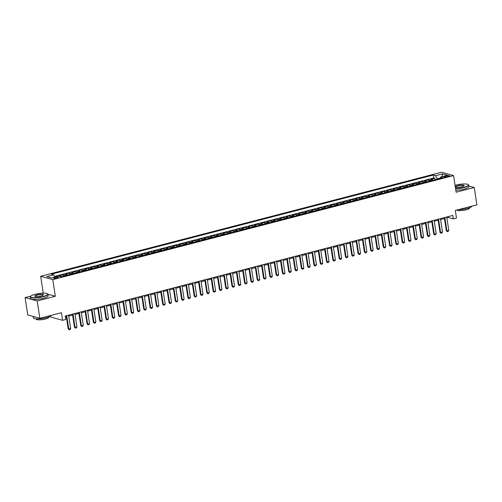 <?xml version="1.0" encoding="UTF-8"?>
<svg xmlns="http://www.w3.org/2000/svg" width="502" height="502" viewBox="0 0 502 502"><rect width="100%" height="100%" fill="white"/><g stroke="black" fill="none" stroke-linecap="round" stroke-linejoin="round"><path stroke-width="0.75" d="M56.996 278.095A2.297 0.496 -8.7 0 0 58.219 277.462A2.297 0.496 -8.7 0 0 54.9 277.518A2.297 0.496 -8.7 0 0 53.676 278.152A2.297 0.496 -8.7 0 0 56.996 278.095M50.388 316.204L50.501 316.963L62.599 320.314L65.749 319.498L65.216 316.034L452.798 215.421L453.331 218.885L456.481 218.069L455.314 210.445L476.9 204.841L474.246 187.516L468.786 186.004M30.71 296.161L25.1 297.617L27.754 314.942L39.846 318.293L37.198 300.968L55.314 296.268L52.766 279.633L40.675 276.282L43.216 292.917L42.061 293.218M52.766 279.633L453.582 175.587L441.49 172.236L40.675 276.282M25.1 297.617L37.198 300.968M433.057 180.231A2.874 1.211 -104.6 0 0 432.266 179.565L431.067 179.239L434.851 178.254L435.071 179.703M430.534 180.883A2.874 1.211 -104.6 0 0 429.743 180.224L428.551 179.892L428.771 181.341M428.551 179.892L424.767 180.871L425.96 181.203A2.874 1.211 -104.6 0 1 426.756 181.868M420.45 183.5A2.874 1.211 -104.6 0 0 419.659 182.841L418.467 182.508L422.245 181.529L422.471 182.979M414.15 185.138A2.874 1.211 -104.6 0 0 413.359 184.479L412.167 184.146L415.945 183.161L416.164 184.617M407.85 186.775A2.874 1.211 -104.6 0 0 407.053 186.11L405.861 185.784L409.645 184.799L409.864 186.248M401.544 188.407A2.874 1.211 -104.6 0 0 400.753 187.748L399.561 187.415L403.338 186.437L403.564 187.886M395.243 190.045A2.874 1.211 -104.6 0 0 394.453 189.386L393.261 189.053L397.038 188.074L397.258 189.524M388.943 191.682A2.874 1.211 -104.6 0 0 388.146 191.017L386.954 190.691L390.738 189.706L390.958 191.155M382.637 193.32A2.874 1.211 -104.6 0 0 381.846 192.655L380.654 192.322L384.432 191.344L384.657 192.793M376.337 194.952A2.874 1.211 -104.6 0 0 375.546 194.293L374.354 193.96L378.131 192.981L378.357 194.431M370.037 196.589A2.874 1.211 -104.6 0 0 369.24 195.931L368.048 195.598L371.831 194.613L372.051 196.069M363.73 198.227A2.874 1.211 -104.6 0 0 362.94 197.562L361.747 197.236L365.525 196.251L365.751 197.7M357.43 199.859A2.874 1.211 -104.6 0 0 356.64 199.2L355.447 198.867L359.225 197.888L359.451 199.338M351.13 201.497A2.874 1.211 -104.6 0 0 350.333 200.838L349.141 200.505L352.925 199.526L353.144 200.976M344.824 203.134A2.874 1.211 -104.6 0 0 344.033 202.469L342.841 202.143L346.625 201.158L346.844 202.607M338.524 204.772A2.874 1.211 -104.6 0 0 337.733 204.107L336.541 203.774L340.318 202.795L340.544 204.245M332.224 206.404A2.874 1.211 -104.6 0 0 331.427 205.745L330.234 205.412L334.018 204.433L334.238 205.883M325.923 208.041A2.874 1.211 -104.6 0 0 325.127 207.382L323.934 207.05L327.718 206.065L327.938 207.521M319.617 209.679A2.874 1.211 -104.6 0 0 318.826 209.014L317.634 208.688L321.412 207.702L321.638 209.152M313.317 211.311A2.874 1.211 -104.6 0 0 312.52 210.652L311.328 210.319L315.112 209.34L315.331 210.79M307.017 212.948A2.874 1.211 -104.6 0 0 306.22 212.29L305.028 211.957L308.812 210.978L309.031 212.428M300.711 214.586A2.874 1.211 -104.6 0 0 299.92 213.921L298.728 213.595L302.505 212.61L302.731 214.059M294.41 216.224A2.874 1.211 -104.6 0 0 293.614 215.559L292.421 215.226L296.205 214.247L296.425 215.697M288.11 217.855A2.874 1.211 -104.6 0 0 287.313 217.197L286.121 216.864L289.905 215.885L290.125 217.335M281.804 219.493A2.874 1.211 -104.6 0 0 281.013 218.828L279.821 218.502L283.599 217.517L283.825 218.966M275.504 221.131A2.874 1.211 -104.6 0 0 274.713 220.466L273.515 220.14L277.299 219.154L277.518 220.604M269.204 222.762A2.874 1.211 -104.6 0 0 268.407 222.104L267.215 221.771L270.998 220.792L271.218 222.242M262.897 224.4A2.874 1.211 -104.6 0 0 262.107 223.741L260.914 223.409L264.692 222.43L264.918 223.879M256.597 226.038A2.874 1.211 -104.6 0 0 255.807 225.373L254.608 225.047L258.392 224.061L258.612 225.511M250.297 227.67A2.874 1.211 -104.6 0 0 249.5 227.011L248.308 226.678L252.092 225.699L252.311 227.149M243.991 229.307A2.874 1.211 -104.6 0 0 243.2 228.648L242.008 228.316L245.785 227.337L246.011 228.786M237.691 230.945A2.874 1.211 -104.6 0 0 236.9 230.28L235.702 229.954L239.485 228.968L239.705 230.418M231.391 232.583A2.874 1.211 -104.6 0 0 230.594 231.918L229.401 231.585L233.185 230.606L233.405 232.056M225.084 234.214A2.874 1.211 -104.6 0 0 224.294 233.555L223.101 233.223L226.879 232.244L227.105 233.694M218.784 235.852A2.874 1.211 -104.6 0 0 217.993 235.193L216.795 234.861L220.579 233.876L220.798 235.331M212.484 237.49A2.874 1.211 -104.6 0 0 211.687 236.825L210.495 236.498L214.279 235.513L214.498 236.963M206.178 239.121A2.874 1.211 -104.6 0 0 205.387 238.463L204.195 238.13L207.972 237.151L208.198 238.601M199.878 240.759A2.874 1.211 -104.6 0 0 199.087 240.1L197.888 239.768L201.672 238.789L201.892 240.238M193.577 242.397A2.874 1.211 -104.6 0 0 192.781 241.732L191.588 241.406L195.372 240.42L195.592 241.87M187.271 244.035A2.874 1.211 -104.6 0 0 186.48 243.37L185.288 243.037L189.066 242.058L189.292 243.508M180.971 245.666A2.874 1.211 -104.6 0 0 180.18 245.007L178.982 244.675L182.766 243.696L182.985 245.145M174.671 247.304A2.874 1.211 -104.6 0 0 173.874 246.645L172.682 246.313L176.466 245.327L176.685 246.783M168.365 248.942A2.874 1.211 -104.6 0 0 167.574 248.277L166.382 247.95L170.159 246.965L170.385 248.415M162.064 250.573A2.874 1.211 -104.6 0 0 161.274 249.914L160.082 249.582L163.859 248.603L164.079 250.052M155.764 252.211A2.874 1.211 -104.6 0 0 154.967 251.552L153.775 251.22L157.559 250.241L157.779 251.69M149.458 253.849A2.874 1.211 -104.6 0 0 148.667 253.184L147.475 252.857L151.253 251.872L151.478 253.322M143.158 255.487A2.874 1.211 -104.6 0 0 142.367 254.821L141.175 254.489L144.952 253.51L145.172 254.96M136.858 257.118A2.874 1.211 -104.6 0 0 136.061 256.459L134.869 256.127L138.652 255.148L138.872 256.597M130.551 258.756A2.874 1.211 -104.6 0 0 129.761 258.097L128.568 257.764L132.346 256.779L132.572 258.235M124.251 260.394A2.874 1.211 -104.6 0 0 123.461 259.729L122.268 259.402L126.046 258.417L126.272 259.867M117.951 262.025A2.874 1.211 -104.6 0 0 117.154 261.366L115.962 261.034L119.746 260.055L119.965 261.504M111.645 263.663A2.874 1.211 -104.6 0 0 110.854 263.004L109.662 262.671L113.446 261.693L113.665 263.142M105.345 265.301A2.874 1.211 -104.6 0 0 104.554 264.636L103.362 264.309L107.139 263.324L107.365 264.774M99.045 266.938A2.874 1.211 -104.6 0 0 98.248 266.273L97.055 265.941L100.839 264.962L101.059 266.411M92.738 268.57A2.874 1.211 -104.6 0 0 91.948 267.911L90.755 267.579L94.539 266.6L94.759 268.049M86.438 270.208A2.874 1.211 -104.6 0 0 85.647 269.543L84.455 269.216L88.233 268.231L88.459 269.681M80.138 271.846A2.874 1.211 -104.6 0 0 79.341 271.18L78.149 270.854L81.933 269.869L82.152 271.318M73.838 273.477A2.874 1.211 -104.6 0 0 73.041 272.818L71.849 272.486L75.633 271.507L75.852 272.956M67.532 275.115A2.874 1.211 -104.6 0 0 66.741 274.456L65.549 274.123L69.326 273.144L69.552 274.594M61.231 276.753A2.874 1.211 -104.6 0 0 60.435 276.087L59.242 275.761L63.026 274.776L63.246 276.225M446.36 175.92L444.973 176.277A2.228 0.477 -8.7 0 0 443.787 176.892A2.228 0.477 -8.7 0 0 447 176.836L448.386 176.478A2.228 0.477 -8.7 0 0 449.572 175.863A2.228 0.477 -8.7 0 0 446.36 175.92L446.516 176.949M440.198 178.066L437.33 178.812L435.598 175.675L433.314 175.041L51.399 274.18L53.689 274.814L46.755 276.615L51.725 277.989L58.659 276.188L60.949 276.822L442.858 177.683L440.568 177.049L440.072 178.411M435.598 175.675L442.532 173.874L447.502 175.254L440.568 177.049M434.851 178.254L433.759 177.953L54.561 276.389M57.247 276.558L54.843 276.903M63.026 274.776L64.218 275.109A2.874 1.211 75.4 0 1 65.009 275.767M69.326 273.144L70.518 273.471A2.874 1.211 75.4 0 1 71.315 274.136M75.633 271.507L76.825 271.833A2.874 1.211 75.4 0 1 77.615 272.498M81.933 269.869L83.125 270.202A2.874 1.211 75.4 0 1 83.916 270.86M88.233 268.231L89.425 268.564A2.874 1.211 75.4 0 1 90.222 269.229M94.539 266.6L95.731 266.926A2.874 1.211 75.4 0 1 96.522 267.591M100.839 264.962L102.031 265.294A2.874 1.211 75.4 0 1 102.822 265.953M107.139 263.324L108.332 263.657A2.874 1.211 75.4 0 1 109.129 264.316M113.446 261.693L114.638 262.019A2.874 1.211 75.4 0 1 115.429 262.684M119.746 260.055L120.938 260.381A2.874 1.211 75.4 0 1 121.729 261.046M126.046 258.417L127.238 258.75A2.874 1.211 75.4 0 1 128.035 259.408M132.346 256.779L133.545 257.112A2.874 1.211 75.4 0 1 134.335 257.777M138.652 255.148L139.845 255.474A2.874 1.211 75.4 0 1 140.635 256.139M144.952 253.51L146.145 253.843A2.874 1.211 75.4 0 1 146.942 254.501M151.253 251.872L152.451 252.205A2.874 1.211 75.4 0 1 153.242 252.864M157.559 250.241L158.751 250.567A2.874 1.211 75.4 0 1 159.542 251.232M163.859 248.603L165.051 248.936A2.874 1.211 75.4 0 1 165.848 249.594M170.159 246.965L171.358 247.298A2.874 1.211 75.4 0 1 172.148 247.957M176.466 245.327L177.658 245.66A2.874 1.211 75.4 0 1 178.448 246.325M182.766 243.696L183.958 244.022A2.874 1.211 75.4 0 1 184.755 244.687M189.066 242.058L190.264 242.391A2.874 1.211 75.4 0 1 191.055 243.05M195.372 240.42L196.564 240.753A2.874 1.211 75.4 0 1 197.355 241.412M201.672 238.789L202.864 239.115A2.874 1.211 75.4 0 1 203.661 239.78M207.972 237.151L209.171 237.484A2.874 1.211 75.4 0 1 209.962 238.143M214.279 235.513L215.471 235.846A2.874 1.211 75.4 0 1 216.262 236.505M220.579 233.876L221.771 234.208A2.874 1.211 75.4 0 1 222.568 234.873M226.879 232.244L228.077 232.57A2.874 1.211 75.4 0 1 228.868 233.235M233.185 230.606L234.378 230.939A2.874 1.211 75.4 0 1 235.168 231.598M239.485 228.968L240.678 229.301A2.874 1.211 75.4 0 1 241.475 229.96M245.785 227.337L246.978 227.663A2.874 1.211 75.4 0 1 247.775 228.328M252.092 225.699L253.284 226.032A2.874 1.211 75.4 0 1 254.075 226.691M258.392 224.061L259.584 224.394A2.874 1.211 75.4 0 1 260.381 225.053M264.692 222.43L265.884 222.756A2.874 1.211 75.4 0 1 266.681 223.421M270.998 220.792L272.191 221.118A2.874 1.211 75.4 0 1 272.981 221.784M277.299 219.154L278.491 219.487A2.874 1.211 75.4 0 1 279.281 220.146M283.599 217.517L284.791 217.849A2.874 1.211 75.4 0 1 285.588 218.514M289.905 215.885L291.097 216.211A2.874 1.211 75.4 0 1 291.888 216.877M296.205 214.247L297.397 214.58A2.874 1.211 75.4 0 1 298.188 215.239M302.505 212.61L303.697 212.942A2.874 1.211 75.4 0 1 304.494 213.601M308.812 210.978L310.004 211.304A2.874 1.211 75.4 0 1 310.794 211.969M315.112 209.34L316.304 209.667A2.874 1.211 75.4 0 1 317.095 210.332M321.412 207.702L322.604 208.035A2.874 1.211 75.4 0 1 323.401 208.694M327.718 206.065L328.91 206.397A2.874 1.211 75.4 0 1 329.701 207.062M334.018 204.433L335.211 204.76A2.874 1.211 75.4 0 1 336.001 205.425M340.318 202.795L341.511 203.128A2.874 1.211 75.4 0 1 342.308 203.787M346.625 201.158L347.817 201.49A2.874 1.211 75.4 0 1 348.608 202.149M352.925 199.526L354.117 199.852A2.874 1.211 75.4 0 1 354.908 200.518M359.225 197.888L360.417 198.221A2.874 1.211 75.4 0 1 361.214 198.88M365.525 196.251L366.724 196.583A2.874 1.211 75.4 0 1 367.514 197.242M371.831 194.613L373.024 194.945A2.874 1.211 75.4 0 1 373.814 195.611M378.131 192.981L379.324 193.308A2.874 1.211 75.4 0 1 380.121 193.973M384.432 191.344L385.63 191.676A2.874 1.211 75.4 0 1 386.421 192.335M390.738 189.706L391.93 190.038A2.874 1.211 75.4 0 1 392.721 190.697M397.038 188.074L398.23 188.401A2.874 1.211 75.4 0 1 399.027 189.066M403.338 186.437L404.537 186.769A2.874 1.211 75.4 0 1 405.327 187.428M409.645 184.799L410.837 185.131A2.874 1.211 75.4 0 1 411.627 185.79M415.945 183.161L417.137 183.494A2.874 1.211 75.4 0 1 417.934 184.159M422.245 181.529L423.443 181.856A2.874 1.211 75.4 0 1 424.234 182.521M62.599 320.314L61.432 312.69L39.846 318.293M453.582 175.587L456.13 192.216L474.246 187.516M446.874 217.931L448.424 217.529L453.331 218.885M65.36 316.969L66.314 316.718M68.743 316.091L72.614 315.087M75.049 314.453L78.914 313.449M81.349 312.815L85.221 311.811M87.649 311.177L91.521 310.173M93.956 309.546L97.821 308.542M100.256 307.908L104.127 306.904M106.556 306.27L110.427 305.266M112.862 304.639L116.728 303.635M119.162 303.001L123.034 301.997M125.462 301.363L129.334 300.359M131.769 299.732L135.634 298.721M138.069 298.094L141.94 297.09M144.369 296.456L148.241 295.452M150.675 294.818L154.541 293.814M156.975 293.187L160.847 292.183M163.275 291.549L167.147 290.545M169.582 289.911L173.447 288.907M175.882 288.28L179.754 287.269M182.182 286.642L186.054 285.638M188.488 285.004L192.354 284M194.789 283.366L198.66 282.362M201.089 281.735L204.96 280.731M207.395 280.097L211.26 279.093M213.695 278.459L217.567 277.455M219.995 276.828L223.867 275.824M226.302 275.19L230.167 274.186M232.602 273.552L236.473 272.548M238.902 271.915L242.773 270.911M245.208 270.283L249.074 269.279M251.508 268.645L255.38 267.641M257.808 267.008L261.68 266.004M264.115 265.376L267.98 264.372M270.415 263.738L274.287 262.734M276.715 262.1L280.587 261.096M283.021 260.463L286.887 259.459M289.321 258.831L293.193 257.827M295.622 257.193L299.493 256.189M301.922 255.556L305.793 254.552M308.228 253.924L312.093 252.92M314.528 252.286L318.4 251.282M320.828 250.649L324.7 249.645M327.135 249.017L331 248.007M333.435 247.379L337.306 246.375M339.735 245.742L343.606 244.738M346.041 244.104L349.907 243.1M352.341 242.472L356.213 241.468M358.641 240.834L362.513 239.83M364.948 239.197L368.813 238.193M371.248 237.565L375.119 236.555M377.548 235.927L381.42 234.923M383.854 234.29L387.72 233.286M390.154 232.652L394.026 231.648M396.454 231.02L400.326 230.016M402.761 229.383L406.626 228.379M409.061 227.745L412.933 226.741M415.361 226.113L419.233 225.109M421.667 224.476L425.533 223.472M427.968 222.838L431.839 221.834M434.268 221.2L438.139 220.196M440.574 219.569L444.439 218.565M448.286 216.594L448.424 217.529M433.759 177.953L433.314 175.041M53.689 274.814L54.975 277.148M441.942 176.698L442.532 173.874M55.314 296.268L47.966 294.228M44.082 293.155L43.216 292.917M446.73 216.996L448.782 230.405L448.204 231.366L447.257 231.61L446.303 230.732L444.301 217.63M448.782 230.405L446.893 230.895L444.841 217.485M447.257 231.61L446.303 230.732M455.565 188.507A8.76 1.876 -8.7 0 0 463.729 187.34A8.76 1.876 -8.7 0 0 468.128 184.535A8.76 1.876 -8.7 0 0 455.753 185.131A8.76 1.876 -8.7 0 0 455.076 185.313M468.128 184.535L468.366 184.698A8.973 1.926 171.3 0 1 468.642 185.087A8.973 1.926 171.3 0 1 463.861 187.572A8.973 1.926 171.3 0 1 455.603 188.771M461.74 186.788A4.38 0.941 171.3 0 1 455.552 187.083A4.38 0.941 171.3 0 1 457.749 185.684A4.38 0.941 171.3 0 1 462.329 185.094A4.38 0.941 171.3 0 1 463.999 185.79A4.38 0.941 171.3 0 1 461.74 186.788M463.879 185.909A4.16 0.891 -8.7 0 0 463.892 185.809A4.16 0.891 -8.7 0 0 457.88 185.916A4.16 0.891 -8.7 0 0 455.659 187.07A4.16 0.891 -8.7 0 0 455.697 187.164M471.849 206.153A8.973 1.926 171.3 0 1 467.067 208.506A8.973 1.926 171.3 0 1 458.15 209.71M469.565 207.715L469.608 207.991A6.463 1.387 171.3 0 1 466.163 209.78A6.463 1.387 171.3 0 1 456.87 210.043M468.642 185.087L468.881 186.612A8.973 1.926 171.3 0 1 464.093 189.097A8.973 1.926 171.3 0 1 455.835 190.296M43.065 296.538A8.76 1.876 -8.7 0 0 47.458 293.733A8.76 1.876 -8.7 0 0 35.09 294.329A8.76 1.876 -8.7 0 0 30.566 296.318A8.76 1.876 -8.7 0 0 33.898 297.711A8.76 1.876 -8.7 0 0 43.065 296.538M47.458 293.733L47.696 293.902A8.973 1.926 171.3 0 1 47.979 294.285A8.973 1.926 171.3 0 1 43.191 296.776A8.973 1.926 171.3 0 1 30.239 297.002A8.973 1.926 171.3 0 1 30.39 296.55L30.566 296.318M41.07 295.985A4.38 0.941 171.3 0 1 34.883 296.287A4.38 0.941 171.3 0 1 37.079 294.881A4.38 0.941 171.3 0 1 41.666 294.297A4.38 0.941 171.3 0 1 43.329 294.994A4.38 0.941 171.3 0 1 41.07 295.985M43.216 295.113A4.16 0.891 -8.7 0 0 43.222 295.013A4.16 0.891 -8.7 0 0 37.211 295.12A4.16 0.891 -8.7 0 0 34.989 296.274A4.16 0.891 -8.7 0 0 35.027 296.362M51.179 315.35A8.973 1.926 171.3 0 1 46.397 317.703A8.973 1.926 171.3 0 1 33.439 317.929L33.214 316.461M48.901 316.913L48.939 317.189A6.463 1.387 171.3 0 1 45.494 318.983A6.463 1.387 171.3 0 1 36.169 319.14L36.125 318.87M47.979 294.285L48.211 295.81A8.973 1.926 171.3 0 1 43.429 298.301A8.973 1.926 171.3 0 1 30.471 298.527L30.239 297.002M35.592 317.12A8.973 1.926 171.3 0 1 33.345 316.492M440.43 218.634L442.482 232.043L441.898 232.997L440.957 233.242L440.003 232.37L437.995 219.261M442.482 232.043L440.593 232.533L438.541 219.123M440.957 233.242L440.003 232.37M434.13 220.271L436.182 233.681L435.598 234.635L434.65 234.88L433.697 234.007L431.695 220.899M436.182 233.681L434.286 234.17L432.235 220.761M434.65 234.88L433.697 234.007M427.823 221.903L429.875 235.312L429.298 236.273L428.35 236.517L427.397 235.645L425.395 222.537M429.875 235.312L427.986 235.808L425.934 222.392M428.35 236.517L427.397 235.645M421.523 223.541L423.575 236.95L422.991 237.904L422.05 238.149L421.096 237.277L419.088 224.174M423.575 236.95L421.686 237.44L419.634 224.03M422.05 238.149L421.096 237.277M415.223 225.178L417.275 238.588L416.691 239.542L415.744 239.787L414.796 238.914L412.788 225.806M417.275 238.588L415.38 239.077L413.328 225.668M415.744 239.787L414.796 238.914M408.917 226.81L410.969 240.22L410.391 241.18L409.444 241.424L408.49 240.552L406.488 227.444M410.969 240.22L409.08 240.715L407.028 227.306M409.444 241.424L408.49 240.552M402.617 228.448L404.668 241.857L404.085 242.811L403.144 243.062L402.19 242.184L400.182 229.081M404.668 241.857L402.78 242.347L400.728 228.937M403.144 243.062L402.19 242.184M396.316 230.085L398.368 243.495L397.785 244.449L396.844 244.694L395.89 243.821L393.882 230.713M398.368 243.495L396.473 243.985L394.421 230.575M396.844 244.694L395.89 243.821M390.01 231.717L392.062 245.133L391.485 246.087L390.537 246.331L389.583 245.459L387.582 232.351M392.062 245.133L390.173 245.622L388.121 232.213M390.537 246.331L389.583 245.459M383.71 233.355L385.762 246.764L385.185 247.724L384.237 247.969L383.283 247.097L381.275 233.988M385.762 246.764L383.873 247.26L381.821 233.844M384.237 247.969L383.283 247.097M377.41 234.992L379.462 248.402L378.878 249.356L377.937 249.601L376.983 248.728L374.975 235.626M379.462 248.402L377.567 248.892L375.515 235.482M377.937 249.601L376.983 248.728M371.103 236.63L373.155 250.04L372.578 250.994L371.631 251.238L370.677 250.366L368.675 237.258M373.155 250.04L371.267 250.529L369.215 237.12M371.631 251.238L370.677 250.366M364.803 238.262L366.855 251.671L366.278 252.631L365.33 252.876L364.377 252.004L362.369 238.896M366.855 251.671L364.967 252.167L362.915 238.757M365.33 252.876L364.377 252.004M358.503 239.9L360.555 253.309L359.972 254.263L359.03 254.514L358.077 253.635L356.069 240.533M360.555 253.309L358.66 253.799L356.608 240.389M359.03 254.514L358.077 253.635M352.197 241.537L354.249 254.947L353.672 255.901L352.724 256.145L351.77 255.273L349.768 242.165M354.249 254.947L352.36 255.436L350.308 242.027M352.724 256.145L351.77 255.273M345.897 243.169L347.949 256.585L347.371 257.539L346.424 257.783L345.47 256.911L343.462 243.803M347.949 256.585L346.06 257.074L344.008 243.665M346.424 257.783L345.47 256.911M339.597 244.807L341.649 258.216L341.065 259.176L340.124 259.421L339.17 258.549L337.162 245.44M341.649 258.216L339.754 258.706L337.702 245.296M340.124 259.421L339.17 258.549M333.29 246.444L335.342 259.854L334.765 260.808L333.817 261.053L332.864 260.18L330.862 247.072M335.342 259.854L333.453 260.343L331.402 246.934M333.817 261.053L332.864 260.18M326.99 248.082L329.042 261.492L328.465 262.446L327.517 262.69L326.564 261.818L324.556 248.71M329.042 261.492L327.153 261.981L325.101 248.572M327.517 262.69L326.564 261.818M320.69 249.714L322.742 263.123L322.158 264.083L321.217 264.328L320.263 263.456L318.255 250.347M322.742 263.123L320.847 263.619L318.795 250.203M321.217 264.328L320.263 263.456M314.384 251.351L316.436 264.761L315.858 265.715L314.911 265.966L313.957 265.087L311.955 251.985M316.436 264.761L314.547 265.251L312.495 251.841M314.911 265.966L313.957 265.087M308.084 252.989L310.136 266.399L309.558 267.353L308.611 267.597L307.657 266.725L305.649 253.617M310.136 266.399L308.247 266.888L306.195 253.479M308.611 267.597L307.657 266.725M301.784 254.621L303.835 268.037L303.252 268.99L302.311 269.235L301.357 268.363L299.349 255.254M303.835 268.037L301.94 268.526L299.889 255.116M302.311 269.235L301.357 268.363M295.477 256.258L297.529 269.668L296.952 270.628L296.004 270.873L295.05 269.994L293.049 256.892M297.529 269.668L295.64 270.158L293.588 256.748M296.004 270.873L295.05 269.994M289.177 257.896L291.229 271.306L290.652 272.26L289.704 272.504L288.75 271.632L286.742 258.524M291.229 271.306L289.34 271.795L287.288 258.386M289.704 272.504L288.75 271.632M282.877 259.534L284.929 272.944L284.345 273.897L283.404 274.142L282.45 273.27L280.442 260.161M284.929 272.944L283.034 273.433L280.982 260.023M283.404 274.142L282.45 273.27M276.571 261.165L278.623 274.575L278.045 275.535L277.098 275.78L276.144 274.908L274.142 261.799M278.623 274.575L276.734 275.071L274.682 261.655M277.098 275.78L276.144 274.908M270.271 262.803L272.322 276.213L271.745 277.167L270.798 277.418L269.844 276.539L267.836 263.437M272.322 276.213L270.434 276.702L268.382 263.293M270.798 277.418L269.844 276.539M263.97 264.441L266.022 277.851L265.439 278.805L264.498 279.049L263.544 278.177L261.536 265.069M266.022 277.851L264.127 278.34L262.075 264.93M264.498 279.049L263.544 278.177M257.664 266.073L259.716 279.488L259.139 280.442L258.191 280.687L257.237 279.815L255.236 266.706M259.716 279.488L257.827 279.978L255.775 266.568M258.191 280.687L257.237 279.815M251.364 267.71L253.416 281.12L252.839 282.08L251.891 282.325L250.937 281.446L248.929 268.344M253.416 281.12L251.527 281.609L249.475 268.2M251.891 282.325L250.937 281.446M245.064 269.348L247.116 282.758L246.532 283.712L245.591 283.956L244.637 283.084L242.629 269.976M247.116 282.758L245.227 283.247L243.169 269.838M245.591 283.956L244.637 283.084M238.757 270.986L240.809 284.396L240.232 285.349L239.285 285.594L238.331 284.722L236.329 271.613M240.809 284.396L238.921 284.885L236.869 271.475M239.285 285.594L238.331 284.722M232.457 272.617L234.509 286.027L233.932 286.987L232.984 287.232L232.031 286.36L230.023 273.251M234.509 286.027L232.621 286.523L230.569 273.107M232.984 287.232L232.031 286.36M226.157 274.255L228.209 287.665L227.626 288.619L226.684 288.863L225.731 287.991L223.723 274.889M228.209 287.665L226.32 288.154L224.268 274.745M226.684 288.863L225.731 287.991M219.851 275.893L221.909 289.303L221.326 290.256L220.378 290.501L219.424 289.629L217.422 276.52M221.909 289.303L220.014 289.792L217.962 276.382M220.378 290.501L219.424 289.629M213.551 277.524L215.603 290.934L215.025 291.894L214.078 292.139L213.124 291.267L211.116 278.158M215.603 290.934L213.714 291.43L211.662 278.02M214.078 292.139L213.124 291.267M207.251 279.162L209.303 292.572L208.719 293.526L207.778 293.777L206.824 292.898L204.816 279.796M209.303 292.572L207.414 293.061L205.362 279.652M207.778 293.777L206.824 292.898M200.951 280.8L203.003 294.21L202.419 295.163L201.471 295.408L200.518 294.536L198.516 281.427M203.003 294.21L201.107 294.699L199.056 281.289M201.471 295.408L200.518 294.536M194.644 282.431L196.696 295.847L196.119 296.801L195.171 297.046L194.218 296.174L192.216 283.065M196.696 295.847L194.807 296.337L192.755 282.927M195.171 297.046L194.218 296.174M188.344 284.069L190.396 297.479L189.812 298.439L188.871 298.684L187.917 297.811L185.909 284.703M190.396 297.479L188.507 297.975L186.455 284.559M188.871 298.684L187.917 297.811M182.044 285.707L184.096 299.117L183.512 300.07L182.565 300.315L181.611 299.443L179.609 286.341M184.096 299.117L182.201 299.606L180.149 286.196M182.565 300.315L181.611 299.443M175.738 287.345L177.79 300.754L177.212 301.708L176.265 301.953L175.311 301.081L173.309 287.972M177.79 300.754L175.901 301.244L173.849 287.834M176.265 301.953L175.311 301.081M169.438 288.976L171.489 302.386L170.906 303.346L169.965 303.591L169.011 302.719L167.003 289.61M171.489 302.386L169.601 302.882L167.549 289.472M169.965 303.591L169.011 302.719M163.137 290.614L165.189 304.024L164.606 304.978L163.665 305.229L162.711 304.35L160.703 291.248M165.189 304.024L163.294 304.513L161.242 291.104M163.665 305.229L162.711 304.35M156.831 292.252L158.883 305.662L158.306 306.615L157.358 306.86L156.404 305.988L154.403 292.879M158.883 305.662L156.994 306.151L154.942 292.741M157.358 306.86L156.404 305.988M150.531 293.883L152.583 307.299L152.006 308.253L151.058 308.498L150.104 307.626L148.096 294.517M152.583 307.299L150.694 307.789L148.642 294.379M151.058 308.498L150.104 307.626M144.231 295.521L146.283 308.931L145.699 309.891L144.758 310.136L143.804 309.263L141.796 296.155M146.283 308.931L144.388 309.42L142.336 296.011M144.758 310.136L143.804 309.263M137.924 297.159L139.976 310.569L139.399 311.522L138.452 311.767L137.498 310.895L135.496 297.786M139.976 310.569L138.088 311.058L136.036 297.648M138.452 311.767L137.498 310.895M131.624 298.797L133.676 312.206L133.099 313.16L132.151 313.405L131.198 312.533L129.19 299.424M133.676 312.206L131.788 312.696L129.736 299.286M132.151 313.405L131.198 312.533M125.324 300.428L127.376 313.838L126.793 314.798L125.851 315.043L124.898 314.17L122.89 301.062M127.376 313.838L125.481 314.334L123.429 300.918M125.851 315.043L124.898 314.17M119.018 302.066L121.07 315.476L120.493 316.429L119.545 316.68L118.591 315.802L116.59 302.7M121.07 315.476L119.181 315.965L117.129 302.555M119.545 316.68L118.591 315.802M112.718 303.704L114.77 317.113L114.192 318.067L113.245 318.312L112.291 317.44L110.283 304.331M114.77 317.113L112.881 317.603L110.829 304.193M113.245 318.312L112.291 317.44M106.418 305.335L108.47 318.751L107.886 319.705L106.945 319.95L105.991 319.077L103.983 305.969M108.47 318.751L106.575 319.241L104.523 305.831M106.945 319.95L105.991 319.077M100.111 306.973L102.163 320.383L101.586 321.343L100.638 321.587L99.685 320.709L97.683 307.607M102.163 320.383L100.275 320.872L98.223 307.462M100.638 321.587L99.685 320.709M93.811 308.611L95.863 322.02L95.286 322.974L94.338 323.219L93.385 322.347L91.377 309.238M95.863 322.02L93.974 322.51L91.922 309.1M94.338 323.219L93.385 322.347M87.511 310.249L89.563 323.658L88.98 324.612L88.038 324.857L87.084 323.985L85.076 310.876M89.563 323.658L87.668 324.148L85.616 310.738M88.038 324.857L87.084 323.985M81.205 311.88L83.257 325.29L82.679 326.25L81.732 326.495L80.778 325.622L78.776 312.514M83.257 325.29L81.368 325.785L79.316 312.369M81.732 326.495L80.778 325.622M74.905 313.518L76.957 326.927L76.379 327.881L75.432 328.132L74.478 327.254L72.47 314.152M76.957 326.927L75.068 327.417L73.016 314.007M75.432 328.132L74.478 327.254M68.605 315.156L70.656 328.565L70.073 329.519L69.132 329.764L68.178 328.892L66.17 315.783M70.656 328.565L68.761 329.055L66.71 315.645M69.132 329.764L68.178 328.892M429.743 180.224L432.266 179.565M59.33 276.376L60.435 276.087M64.218 275.109L66.741 274.456M70.518 273.471L73.041 272.818M76.825 271.833L79.341 271.18M83.125 270.202L85.647 269.543M89.425 268.564L91.948 267.911M95.731 266.926L98.248 266.273M102.031 265.294L104.554 264.636M108.332 263.657L110.854 263.004M114.638 262.019L117.154 261.366M120.938 260.381L123.461 259.729M127.238 258.75L129.761 258.097M133.545 257.112L136.061 256.459M139.845 255.474L142.367 254.821M146.145 253.843L148.667 253.184M152.451 252.205L154.967 251.552M158.751 250.567L161.274 249.914M165.051 248.936L167.574 248.277M171.358 247.298L173.874 246.645M177.658 245.66L180.18 245.007M183.958 244.022L186.48 243.37M190.264 242.391L192.781 241.732M196.564 240.753L199.087 240.1M202.864 239.115L205.387 238.463M209.171 237.484L211.687 236.825M215.471 235.846L217.993 235.193M221.771 234.208L224.294 233.555M228.077 232.57L230.594 231.918M234.378 230.939L236.9 230.28M240.678 229.301L243.2 228.648M246.978 227.663L249.5 227.011M253.284 226.032L255.807 225.373M259.584 224.394L262.107 223.741M265.884 222.756L268.407 222.104M272.191 221.118L274.713 220.466M278.491 219.487L281.013 218.828M284.791 217.849L287.313 217.197M291.097 216.211L293.614 215.559M297.397 214.58L299.92 213.921M303.697 212.942L306.22 212.29M310.004 211.304L312.52 210.652M316.304 209.667L318.826 209.014M322.604 208.035L325.127 207.382M328.91 206.397L331.427 205.745M335.211 204.76L337.733 204.107M341.511 203.128L344.033 202.469M347.817 201.49L350.333 200.838M354.117 199.852L356.64 199.2M360.417 198.221L362.94 197.562M366.724 196.583L369.24 195.931M373.024 194.945L375.546 194.293M379.324 193.308L381.846 192.655M385.63 191.676L388.146 191.017M391.93 190.038L394.453 189.386M398.23 188.401L400.753 187.748M404.537 186.769L407.053 186.11M410.837 185.131L413.359 184.479M417.137 183.494L419.659 182.841M423.443 181.856L425.96 181.203M445.105 177.131L444.973 176.277"/></g></svg>

